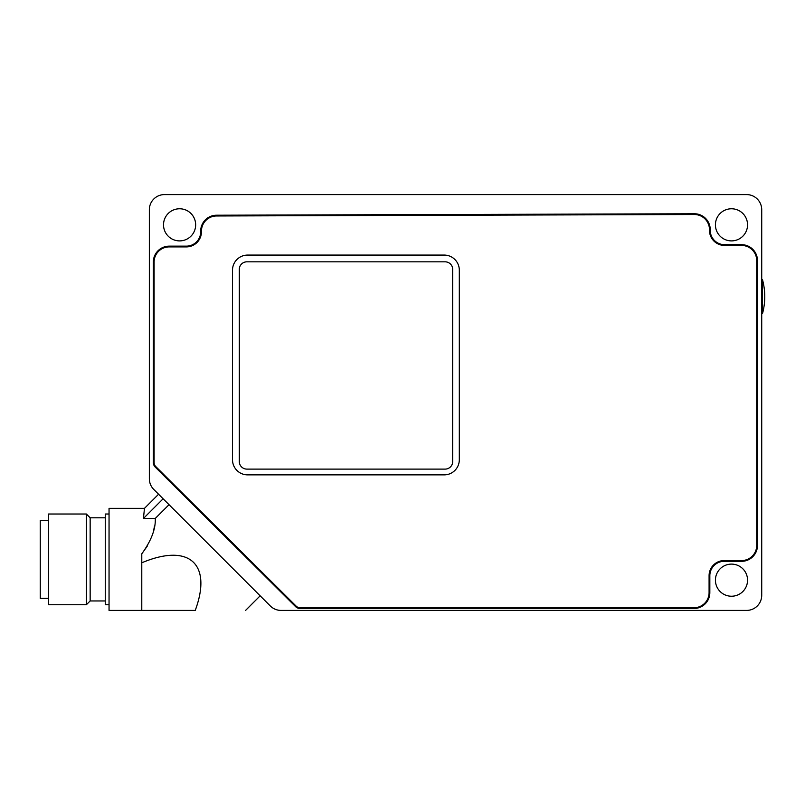 <?xml version="1.0" encoding="UTF-8"?>
<svg xmlns="http://www.w3.org/2000/svg" width="805" height="805" viewBox="0 0 805 805"><rect width="100%" height="100%" fill="white"/><g stroke="black" fill="none" stroke-linecap="round" stroke-linejoin="round"><path stroke-width="1.21" d="M452.692 269.383A7.557 7.557 0 0 0 445.125 261.826L246.863 261.826A7.557 7.557 0 0 0 239.306 269.383L239.306 461.537A7.557 7.557 0 0 0 246.863 469.104L445.125 469.104A7.557 7.557 0 0 0 452.692 461.537L452.692 269.383M144.477 508.347L143.421 518.48L155.274 518.44C155.757 528.915 151.26 540.719 141.781 553.84L141.781 610.411L109.047 610.411L109.047 508.347L144.477 508.347L158.575 494.24M141.781 553.84L147.375 545.971M153.644 530.435L154.5 526.078M155.274 518.44L169.02 504.695M141.781 610.411L195.243 610.411C212.47 563.711 189.044 542.842 141.781 562.796M143.421 518.48L163.113 498.788M48.562 598.306L40.25 598.306L40.25 520.443L48.562 520.443M48.562 604.736L48.562 514.013L86.366 514.013L86.366 604.736L48.562 604.736M86.366 604.736L90.15 600.953L90.15 517.796L105.264 517.796M109.047 604.736L105.264 604.736L105.264 514.013L109.047 514.013M762.486 296.653L762.486 313.668A64.923 64.923 0 0 0 762.486 279.647L762.486 296.653M715.424 224.837A16.07 16.07 0 0 1 731.483 208.767A16.07 16.07 0 0 1 747.553 224.837A16.07 16.07 0 0 1 731.483 240.896A16.07 16.07 0 0 1 715.424 224.837M163.516 224.837A16.07 16.07 0 0 1 179.585 208.767A16.07 16.07 0 0 1 195.655 224.837A16.07 16.07 0 0 1 179.585 240.896A16.07 16.07 0 0 1 163.516 224.837M715.424 580.163A16.07 16.07 0 0 1 731.483 564.104A16.07 16.07 0 0 1 747.553 580.163A16.07 16.07 0 0 1 731.483 596.233A16.07 16.07 0 0 1 715.424 580.163M270.309 605.974L153.775 489.44A15.124 15.124 0 0 1 149.348 478.754L149.348 209.713A15.124 15.124 0 0 1 164.462 194.589L746.607 194.589A15.124 15.124 0 0 1 761.721 209.713L761.721 595.287A15.124 15.124 0 0 1 746.607 610.411L281.005 610.411A15.124 15.124 0 0 1 270.309 605.974M694.373 214.512L216.555 215.971A15.124 15.124 0 0 0 201.451 231.095L201.451 231.78A15.124 15.124 0 0 1 186.327 246.904L169.221 246.904A15.124 15.124 0 0 0 154.097 262.027L154.097 462.533A5.665 5.665 0 0 0 155.768 466.558L296.119 606.095A5.665 5.665 0 0 0 300.114 607.745L693.96 607.745A15.124 15.124 0 0 0 709.084 592.631L709.084 575.696A15.124 15.124 0 0 1 724.208 560.572L741.586 560.572A15.124 15.124 0 0 0 756.71 545.458L756.71 260.558A15.124 15.124 0 0 0 741.707 245.445L724.591 245.445A15.124 15.124 0 0 1 709.467 230.321L709.467 229.636A15.124 15.124 0 0 0 694.373 214.512M232.504 459.756L232.504 270.198A15.124 15.124 0 0 1 247.628 255.074L444.199 255.074A15.124 15.124 0 0 1 459.313 270.198L459.313 459.756A15.124 15.124 0 0 1 444.199 474.87L247.628 474.87A15.124 15.124 0 0 1 232.504 459.756M216.575 215.217A15.879 15.879 0 0 0 200.697 231.095L200.697 231.78A14.369 14.369 0 0 1 186.327 246.149L169.221 246.149A15.879 15.879 0 0 0 153.342 262.027L153.342 462.533A6.43 6.43 0 0 0 155.234 467.091L295.586 606.638A6.43 6.43 0 0 0 300.114 608.5L693.96 608.5A15.879 15.879 0 0 0 709.839 592.631L709.839 575.696A14.369 14.369 0 0 1 724.208 561.327L741.586 561.327A15.879 15.879 0 0 0 757.465 545.458L757.465 260.558A15.879 15.879 0 0 0 741.707 244.69L724.591 244.69A14.369 14.369 0 0 1 710.231 230.321L710.231 229.636A15.879 15.879 0 0 0 694.353 213.758L216.575 215.217M245.575 610.411L260.156 595.821M90.15 600.953L105.264 600.953M90.15 517.796L86.366 514.013M762.486 279.647L761.721 279.647L762.486 279.647M762.486 313.668L761.721 313.668"/></g></svg>

